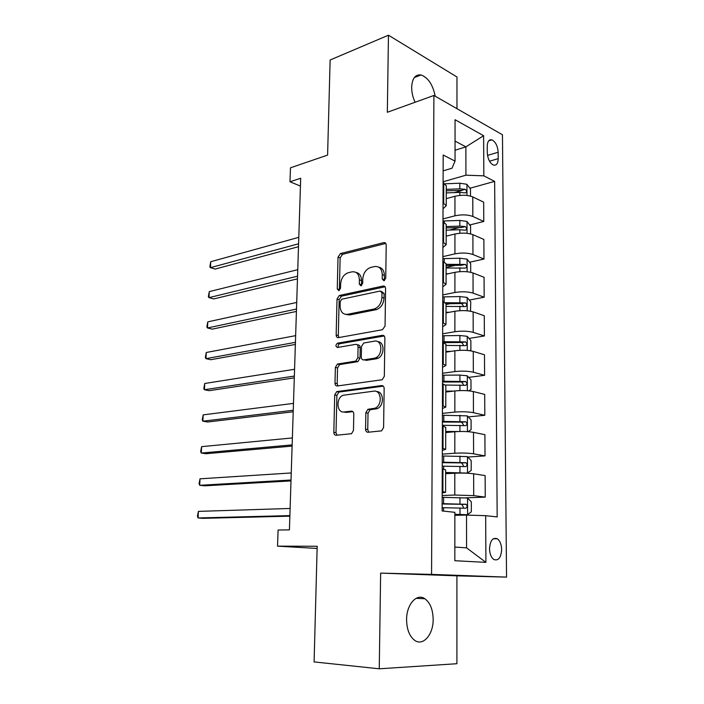 <?xml version="1.0" encoding="UTF-8"?>
<svg xmlns="http://www.w3.org/2000/svg" width="704" height="704" viewBox="0 0 704 704"><rect width="100%" height="100%" fill="white"/><g stroke="black" fill="none" stroke-linecap="round" stroke-linejoin="round"><path stroke-width="1.06" d="M383.935 280.764L385.739 278.186L386.214 245.089C386.091 243.276 385.282 242.449 383.794 242.616L340.41 253.581L338.026 257.136L337.26 288.966L338.906 290.699L340.525 288.244L340.622 284.09C341.185 278.221 343.719 274.428 348.242 272.721L351.921 271.85C356.532 271.348 359.022 274.014 359.383 279.849L359.304 284.064L360.958 285.842L362.692 283.307L362.771 279.083C363.326 273.108 365.948 269.236 370.638 267.467L374.466 266.57C379.262 266.033 381.867 268.734 382.272 274.674L382.21 278.969L383.935 280.764M433.162 619.326C432.925 609.532 430.144 602.659 424.82 598.717C416.768 592.953 406.454 604.428 406.586 619.705C406.78 629.429 409.482 636.31 414.682 640.341C423.104 646.562 433.435 634.401 433.162 619.326M435.178 96.193C432.863 84.709 428.164 77.634 421.08 74.958C415.316 74.263 412.174 78.382 411.664 87.305C411.673 92.365 412.808 97.346 415.087 102.256M501.653 549.542C501.442 544.342 499.981 540.742 497.262 538.754C492.756 537.249 490.169 540.558 489.518 548.698C489.711 553.898 491.163 557.498 493.856 559.504C498.432 561.035 501.037 557.709 501.653 549.542M365.561 429.211C365.675 431.191 366.502 432.203 368.025 432.256L381.63 430.857L383.592 427.46L384.155 388.511C384.023 386.549 383.178 385.572 381.63 385.581L336.732 391.6L334.717 394.944L333.819 432.309C333.916 434.227 334.69 435.222 336.134 435.274L351.551 433.717L353.47 430.39L353.795 414.066C353.69 412.13 352.889 411.154 351.41 411.127L344.054 411.963C336.521 413.239 335.764 397.654 343.191 395.261L373.718 391.169C381.515 389.664 382.73 405.495 374.968 408.206L367.866 409.323L365.851 412.72L365.561 429.211L367.743 429.616L368.755 432.186M456.966 108.689L456.966 77L388.458 35.2L330.132 59.998L327.598 155.1L290.47 167.807L289.995 181.782L300.687 178.262L289.423 529.883L278.089 530.024L277.534 546.154L317.117 548.442M379.254 668.8L456.905 663.714L456.914 575.837L380.644 573.118L379.254 668.8L314.098 661.918L317.178 546.251L277.534 546.154M380.644 573.118L431.561 574.394L433.902 95.462L502.454 134.781L506.554 577.113L431.561 574.394M388.458 35.2L387.332 112.279L433.902 95.462M382.457 329.718L385.053 326.066L385.59 288.631C385.458 286.757 384.63 285.886 383.108 286.026L339.319 295.504L337.022 299.006L336.16 334.981C336.257 336.82 337.014 337.7 338.439 337.63L382.457 329.718M384.877 338.078L384.331 376.253L382.202 379.746L337.295 385.986C335.861 385.994 335.095 385.062 334.998 383.178L335.377 367.426L337.471 364.038L355.722 361.108L357.861 357.65L358.063 347.09C357.958 345.206 357.166 344.291 355.696 344.362L337.498 347.477C335.474 346.544 335.438 345.118 337.41 343.2L382.378 335.315C383.918 335.236 384.754 336.16 384.877 338.078M487.247 146.238L487.282 152.733C487.766 159.042 489.834 163.17 493.486 165.114C496.434 165.678 498.01 163.522 498.203 158.646L498.15 152.231C497.658 145.904 495.563 141.768 491.867 139.841C488.998 139.313 487.45 141.451 487.247 146.238M443.133 170.861L452.03 168.203L455.039 161.102L443.177 155.021L442.13 510.946L454.863 512.327L454.837 560.718L485.918 562.364L466.567 547.862L466.514 515.082L454.863 515.337M455.039 161.102L455.057 119.724L483.622 135.705L483.833 175.85L465.925 175.182L443.098 181.79M469.902 188.258L494.639 181.377L483.833 175.85M494.639 181.377L497.182 516.921L485.663 515.671L485.918 562.364M456.914 575.837L506.554 577.113M289.995 181.782L300.432 186.067M455.039 150.242L465.872 146.863L455.048 141.073M465.925 175.182L465.872 146.863L483.622 135.705M465.617 497.834L485.241 497.13L473.713 495.625L454.802 495.035L442.174 495.519M485.241 497.13L485.126 475.596L473.642 473.801C468.266 473.106 461.982 472.912 454.81 473.211L445.623 473.722M467.799 457.046L485.021 455.884L473.581 453.825C468.222 453.033 461.965 452.839 454.819 453.226L442.297 454.124M485.021 455.884L484.906 434.685L473.51 432.353C468.178 431.464 461.947 431.262 454.837 431.754L445.72 432.555M468.274 416.918L484.801 415.281L473.449 412.694C468.134 411.708 461.93 411.506 454.846 412.086L442.42 413.38M484.801 415.281L484.695 394.416L473.387 391.565C468.09 390.474 461.912 390.271 454.854 390.949L445.817 392.04M468.679 377.388L484.59 375.311L473.326 372.214C468.054 371.034 461.894 370.832 454.863 371.589L442.534 373.27M484.59 375.311L484.484 354.772L473.264 351.41C468.01 350.134 461.877 349.932 454.872 350.786L445.905 352.158M469.014 338.43L484.378 335.958L473.202 332.358C467.966 331.003 461.859 330.792 454.881 331.734L442.649 333.784M484.378 335.958L484.273 315.735L473.141 311.881C467.922 310.429 461.842 310.226 454.898 311.256L445.993 312.893M469.295 300.054L484.176 297.211L473.079 293.128C467.887 291.597 461.824 291.386 454.907 292.494L442.763 294.914M484.176 297.211L484.07 277.297L473.018 272.967C467.843 271.348 461.806 271.128 454.916 272.334L446.081 274.226M469.533 262.24L483.974 259.054L472.956 254.505C467.808 252.798 461.798 252.578 454.925 253.862L442.878 256.626M483.974 259.054L483.868 239.439L472.894 234.652C467.764 232.857 461.78 232.646 454.934 234.01L446.169 236.157M469.735 224.972L483.771 221.47L472.842 216.471C467.729 214.597 461.762 214.377 454.942 215.82L442.992 218.926M483.771 221.47L483.666 202.154L472.78 196.918C467.685 194.964 461.745 194.744 454.951 196.266L446.257 198.66M454.846 547.052L466.567 547.862M377.062 356.946L377.036 358.635M454.3 192.597L461.974 190.467M449.337 230.067L459.677 227.489M446.098 267.397L455.558 265.32M446.01 304.498L450.19 303.697M446.283 185.821L443.098 182.653M443.018 208.798L446.239 205.709L443.036 202.822M446.195 224.488L442.983 221.593M442.904 247.491L446.151 244.71L442.922 242.088M446.107 263.762L442.869 261.158M442.79 286.783L446.063 284.328L442.807 281.987M446.019 303.67L442.746 301.365M442.675 326.718L445.966 324.588L442.684 322.529M445.922 344.23L442.622 342.232M442.552 367.286L445.878 365.499L442.561 363.739M445.826 385.44L442.508 383.759M442.429 408.505L445.782 407.07L442.438 405.627M445.738 427.337L442.385 425.982M442.306 450.41L445.685 449.337L442.314 448.21M445.632 469.92L442.253 468.908M442.182 493.002L445.588 492.307L442.191 491.506M466.514 515.082L485.663 515.671M384.454 280.562L384.375 275.414C384.217 270.732 382.369 268.004 378.849 267.212M356.057 272.457C359.542 273.17 361.354 275.871 361.495 280.562L361.539 285.578M385.792 243.443L342.522 254.338L340.138 257.884L339.381 289.652L337.26 288.966M385.062 286.783L341.44 296.182L339.152 299.675L338.298 335.57L338.888 337.55M381.999 292.838L380.274 291.016L341.818 299.2L340.217 301.655L340.111 306.064C340.419 311.881 342.866 314.635 347.45 314.318L374.414 308.933C378.928 307.067 381.436 303.23 381.929 297.405L381.999 292.838L384.111 293.542L381.55 291.438M345.858 314.415L349.58 314.961L347.45 314.318M384.111 293.542L384.05 298.1C383.557 303.908 381.049 307.745 376.534 309.602L349.58 314.961M357.166 344.758L357.834 344.934C359.304 344.872 360.096 345.787 360.21 347.662L360.008 358.204L357.87 361.654L339.627 364.566L337.542 367.946L337.172 383.671L337.911 385.898M384.199 335.984L339.557 343.772C338.21 344.555 337.788 345.743 338.316 347.336M374.132 358.257L375.179 357.984C383.214 355.573 382.43 339.302 374.414 341.15L363.704 343.015L361.495 346.509L361.293 357.104C361.407 359.005 362.208 359.929 363.704 359.885L374.132 358.257L377.318 358.547C384.683 356.391 384.974 341.546 377.678 341.678M364.426 360.07L363.704 359.885M376.27 358.811L365.851 360.439M376.57 391.609C383.962 391.16 384.49 406.111 377.133 408.663L370.031 409.772L368.025 413.16L367.743 429.616M343.693 411.998L346.227 412.403L344.054 411.963M352.906 411.638L346.227 412.403M383.293 386.144L338.906 392.066L336.89 395.41L336.01 432.696L336.961 435.195M470.492 196.099L470.474 188.998L466.858 184.281L459.826 183.216L445.113 183.788M446.829 198.502L446.257 198.528M298.795 237.336L210.769 261.712L210.47 267.661L215.125 269.078L298.496 246.69M446.266 192.896L459.826 192.394L465.326 192.896C467.007 192.139 466.963 190.951 465.186 189.314L459.826 188.839L446.274 189.35M446.274 190.819L461.472 190.353L465.186 189.314M210.769 261.712L209.827 266.886L210.47 267.661L298.584 243.778M470.589 233.895L470.571 226.028L466.928 221.417L459.844 220.431L442.983 220.986M447.48 235.84L446.169 235.875M297.757 269.676L209.282 291.614L208.991 297.634L213.673 298.936L297.466 278.854M446.186 230.164L459.844 229.742L465.318 230.208C467.078 229.451 467.051 228.246 465.238 226.582L459.844 226.134L446.195 226.556M446.186 227.902L461.498 227.515L465.238 226.582M209.282 291.614L208.349 296.736L208.991 297.634L297.546 276.197M470.694 272.29L470.668 263.63L466.998 259.125L459.862 258.21L442.869 258.65M448.334 273.742L446.081 273.794M296.71 302.447L207.786 321.869L207.486 327.967L212.212 329.146L296.419 311.432M446.098 267.995L465.309 268.083C467.148 267.335 467.148 266.112 465.3 264.422L446.107 264.343M446.098 265.549L461.534 265.25L465.3 264.422M207.786 321.869L206.844 326.946L207.486 327.967L296.498 309.047M470.483 311.212L470.774 301.814L467.069 297.405L459.879 296.569L442.763 296.903M449.495 312.25L445.993 312.303M295.645 335.65L206.272 352.493L205.964 358.662L210.725 359.718L295.363 344.432M446.01 306.416L465.37 306.566C467.201 305.791 467.227 304.559 465.432 302.861L445.535 302.711M446.019 303.767L461.657 303.574L463.329 305.862M206.272 352.493L205.33 357.526L205.964 358.662L295.434 342.338M469.603 350.68L470.897 349.967L470.87 340.578L467.148 336.283L459.897 335.526L442.649 335.746M451.123 351.358L445.905 351.41M445.922 345.426L465.432 345.638C467.254 344.854 467.298 343.605 465.564 341.889L442.631 341.704M443.854 342.61L461.789 342.487L463.364 344.872M294.571 369.283L204.732 383.495L204.424 389.743L209.22 390.667L294.29 377.872M204.732 383.495L203.79 388.485L204.424 389.743L294.351 376.068M468.75 390.834L471.002 389.488L470.976 379.949L467.218 375.769L459.914 375.091L442.534 375.197M453.526 391.107L445.817 391.134M447.234 391.873L445.817 391.873M445.694 385.053L465.494 385.326C467.306 384.525 467.377 383.258 465.696 381.542L442.508 381.242M442.508 382.026L461.622 381.982L463.39 384.498M293.48 403.383L203.183 414.876L202.866 421.203L207.698 422.004L293.207 411.761M203.183 414.876L202.233 419.813L202.866 421.203L293.26 410.256M467.958 431.684L471.108 429.625L471.082 419.936L467.298 415.87L442.411 415.263M458.568 431.526L445.72 431.473M451.018 432.089L445.72 432.062M442.385 425.295L465.555 425.647C467.359 424.82 467.456 423.544 465.828 421.81L442.394 421.406M442.394 422.039L461.657 422.118L463.417 424.758M292.371 437.932L201.608 446.653L201.291 453.05L206.158 453.719L292.107 446.098M201.608 446.653L200.658 451.528L201.291 453.05L292.142 444.902M466.004 473.167L467.403 473.088L471.214 470.395L471.187 460.548L467.377 456.614L442.297 455.972M460.425 473.062L445.632 472.894M467.403 473.088L445.632 472.463M442.262 466.162L465.617 466.602C467.421 465.758 467.535 464.464 465.96 462.722L442.27 462.211M442.27 462.686L461.692 462.889L463.434 465.67M291.245 472.956L200.015 478.817L199.69 485.294L204.591 485.822L290.99 480.902M200.015 478.817L199.065 483.639L199.69 485.294L291.025 480.014M454.863 514.554L467.482 514.747L471.328 511.817L471.302 501.82L467.456 498.01L442.174 497.323M467.482 514.747L454.863 514.281M442.138 507.681L465.687 508.218C467.474 507.355 467.606 506.044 466.092 504.293L442.156 503.668M442.156 503.976L461.727 504.319L463.434 507.258M290.11 508.455L198.396 511.386L198.07 517.95L203.016 518.338L289.863 516.173M198.396 511.386L197.446 516.155L198.07 517.95L289.881 515.61M454.802 495.035L454.81 473.211M454.819 453.226L454.837 431.754M454.846 412.086L454.854 390.949M454.863 371.589L454.872 350.786M454.881 331.734L454.898 311.256M454.907 292.494L454.916 272.334M454.925 253.862L454.934 234.01M454.942 215.82L454.951 196.266M443.696 203.122L443.749 182.961M472.842 216.471L472.78 196.918M472.956 254.505L472.894 234.652M443.59 242.361L443.643 221.883M473.079 293.128L473.018 272.967M443.476 282.234L443.538 261.422M473.202 332.358L473.141 311.881M443.362 322.749L443.423 301.602M473.326 372.214L473.264 351.41M443.247 363.933L443.309 342.434M473.449 412.694L473.387 391.565M443.133 405.786L443.194 383.935M473.581 453.825L473.51 432.353M443.01 448.334L443.071 426.122M473.713 495.625L473.642 473.801M442.886 491.603L442.948 469.014M487.52 155.417L498.15 152.231M489.518 161.216L498.203 158.646M384.375 275.414L382.272 274.674M361.416 284.768L359.304 284.064M361.495 280.562L359.383 279.849M340.138 257.884L338.026 257.136M342.522 254.338L340.41 253.581M385.774 243.408L383.75 242.625M384.314 279.699L382.21 278.969M338.298 335.57L336.16 334.981M339.152 299.675L337.022 299.006M341.554 296.155L339.425 295.478M384.965 286.66L383.108 286.026M375.874 309.76L373.754 309.1M384.05 298.1L381.929 297.405M337.172 383.671L334.998 383.178M337.542 367.946L335.377 367.426M339.97 364.478L337.814 363.95M357.5 361.742L355.353 361.196M360.008 358.204L357.861 357.65M360.21 347.662L358.063 347.09M339.75 343.728L337.603 343.156M384.006 335.782L382.378 335.315M368.025 413.16L365.851 412.72M370.594 409.631L368.43 409.182M375.593 409.059L373.428 408.61M352.51 411.347L351.41 411.127M336.01 432.696L333.819 432.309M336.89 395.41L334.717 394.944M339.337 391.961L337.163 391.486M382.985 385.898L381.63 385.581M466.972 195.448L466.946 184.395M459.826 188.839L459.826 183.216M459.826 195.404L459.826 192.394M467.042 233.306L467.016 221.531M444.33 222.209L444.33 220.924M459.844 226.134L459.844 220.431M459.844 233.235L459.844 229.742M467.113 271.744L467.095 259.23M444.224 261.721L444.233 258.606M459.862 264L459.862 258.21M459.87 271.656L459.862 267.67M467.192 310.781L467.166 297.51M444.118 301.866L444.127 296.868M459.879 302.447L459.879 296.569M459.888 310.684L459.879 306.17M461.56 303.565L465.362 302.843M467.271 350.434L467.236 336.389M444.013 341.678L444.022 335.72M459.897 341.502L459.897 335.526M459.906 350.319L459.906 345.277M461.595 342.47L465.423 341.862M467.342 390.72L467.315 375.866M443.907 381.234L443.916 375.179M459.914 381.154L459.914 375.091M459.923 390.579L459.923 385M461.622 381.982L465.485 381.489M467.421 431.649L467.394 415.976M443.793 421.406L443.81 415.263M443.784 426.281L443.784 425.295M459.941 421.441L459.932 415.281M459.941 431.49L459.941 425.348M461.657 422.118L465.546 421.749M467.5 473.026L467.474 456.711M443.687 462.22L443.705 455.972M443.67 469.137L443.678 466.171M459.958 462.37L459.958 456.113M459.958 472.622L459.958 466.338M461.692 462.889L465.617 462.642M467.588 514.677L467.553 498.106M443.582 503.686L443.59 497.341M443.555 511.104L443.564 507.707M459.976 503.958L459.976 497.596M459.985 514.378L459.976 507.989M461.727 504.319L465.678 504.196M416.099 598.33L424.82 598.717M414.357 77.519L421.08 74.958M493.293 538.771L497.262 538.754M446.239 205.709L446.283 185.68M446.151 244.71L446.195 224.356M446.063 284.328L446.107 263.648M445.966 324.588L446.019 303.574M445.878 365.499L445.922 344.142M445.782 407.07L445.826 385.37M445.685 449.337L445.738 427.275M445.588 492.307L445.632 469.876M488.699 140.826L491.867 139.841M385.748 243.373L383.794 242.616M341.44 296.182L339.319 295.504M376.534 309.602L374.414 308.933M339.627 364.566L337.471 364.038M357.87 361.654L355.722 361.108M339.557 343.772L337.41 343.2M377.318 358.547L375.179 357.984M370.031 409.772L367.866 409.323M377.133 408.663L374.968 408.206M338.906 392.066L336.732 391.6M461.657 303.574L465.432 302.861M461.789 342.487L465.564 341.889M461.912 382.017L465.696 381.542M462.044 422.171L465.828 421.81M462.167 462.968L465.96 462.722M462.29 504.407L466.092 504.293"/></g></svg>
